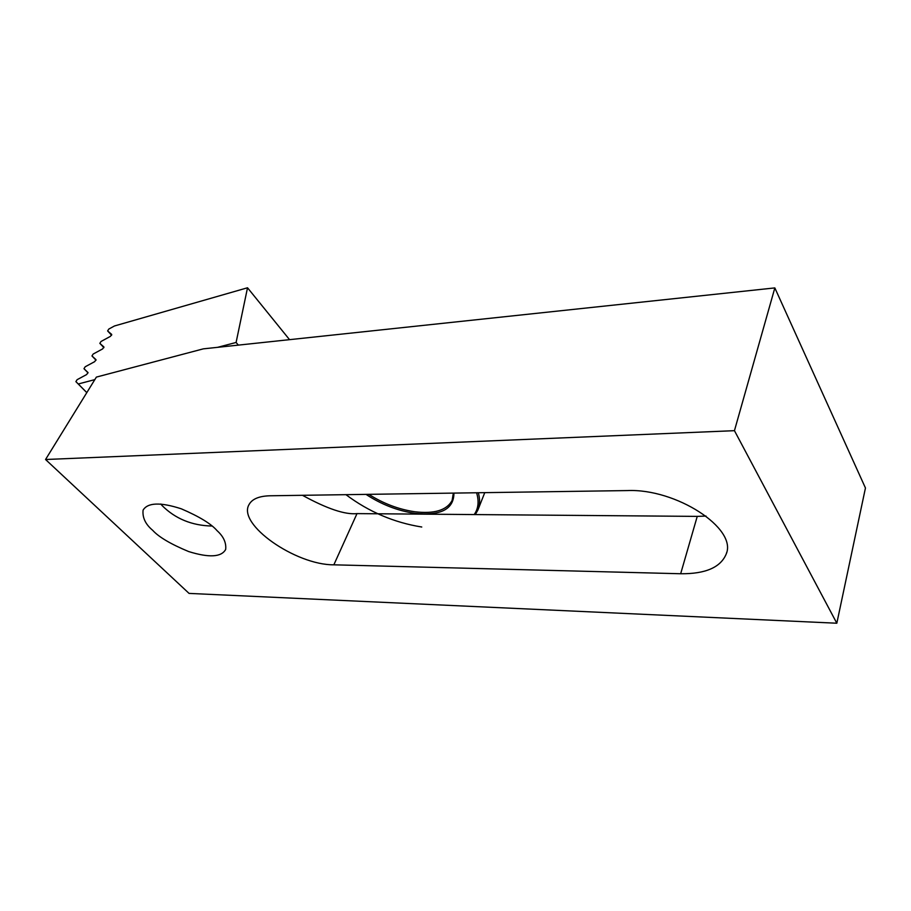 <?xml version="1.0" encoding="UTF-8"?>
<svg xmlns="http://www.w3.org/2000/svg" width="911" height="911" viewBox="0 0 911 911"><rect width="100%" height="100%" fill="white"/><g stroke="black" fill="none" stroke-linecap="round" stroke-linejoin="round"><path stroke-width="1.37" d="M217.103 530.703C211.329 523.916 199.384 516.617 181.278 508.805C160.45 502.063 147.719 502.508 143.084 510.137C142.298 517.573 145.487 524.292 152.649 530.282C158.753 537.034 170.756 544.118 188.657 551.554C209.097 557.896 221.43 557.19 225.677 549.424C226.372 542.705 223.514 536.465 217.103 530.703M734.448 430.675L774.84 287.91L203.312 348.856L96.384 377.097L45.55 459.508L734.448 430.675L836.822 623.226L189.055 593.403L45.55 459.508M774.84 287.91L865.45 488L836.822 623.226M680.665 573.748L333.847 564.82C295.733 565.139 236.837 524.212 249.113 504.455C252.176 498.966 259.123 496.074 269.952 495.778L627.36 490.573C676.019 488.41 737.181 528.323 726.295 553.831C720.783 567.348 705.581 573.987 680.665 573.748L697.245 516.389L356.998 513.61C345.144 514.852 326.969 508.748 302.463 495.299M706.014 516.059L697.245 516.389M160.814 503.999L162.226 505.707C175.413 518.803 191.982 525.579 211.944 526.034M86.796 392.641L75.898 381.629L78.266 383.986L94.824 379.625M86.807 392.618L78.266 383.986M88.06 372.884L83.983 368.704L87.991 372.542L86.693 374.523L77.116 379.682L75.898 381.629M96.031 360.187L91.965 355.95L95.997 359.674L94.721 361.621L85.19 366.78L83.983 368.704M103.888 347.626L99.846 343.356L103.911 346.977L102.647 348.902L93.161 354.049L91.965 355.95M111.62 335.225L107.623 330.932L111.723 334.451L110.459 336.341L101.019 341.488L99.846 343.356M289.55 339.666L247.519 287.774L114.456 325.979L108.785 329.076L107.623 330.932M238.352 345.121L236.097 342.468L247.519 287.774M217.604 347.33L236.097 342.468M453.94 493.102C453.86 509.272 440.753 516.013 414.596 513.303C397.492 510.729 381.299 504.421 366.028 494.377M368.761 494.343C383.337 503.555 398.631 509.363 414.653 511.743C434.274 514.089 446.766 510.319 452.118 500.424L453.336 493.102M474.198 514.567C478.377 508.6 479.186 501.335 476.59 492.771M478.309 492.749C480.154 499.228 480.006 505.013 477.876 510.08L475.28 514.578M345.952 494.673C368.773 511.8 394.042 522.572 421.759 527.014M333.847 564.82L356.998 513.61M726.295 553.831L726.614 552.67M478.241 509.135L484.754 492.646M452.118 500.424L452.368 499.797"/></g></svg>
